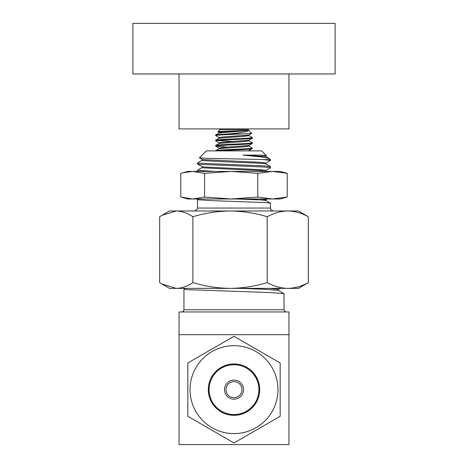 <?xml version="1.0" encoding="UTF-8"?>
<svg xmlns="http://www.w3.org/2000/svg" width="468" height="468" viewBox="0 0 468 468"><rect width="100%" height="100%" fill="white"/><g stroke="black" fill="none" stroke-linecap="round" stroke-linejoin="round"><path stroke-width="0.7" d="M243.524 389.639A9.524 9.524 0 0 1 234 399.169A9.524 9.524 0 0 1 224.476 389.639A9.524 9.524 0 0 1 234 380.115A9.524 9.524 0 0 1 243.524 389.639M241.985 389.639A7.985 7.985 0 0 1 234 397.63A7.985 7.985 0 0 1 226.015 389.639A7.985 7.985 0 0 1 234 381.654A7.985 7.985 0 0 1 241.985 389.639M208.354 389.639A25.646 25.646 0 0 1 234 363.993A25.646 25.646 0 0 1 259.646 389.639A25.646 25.646 0 0 1 234 415.286A25.646 25.646 0 0 1 208.354 389.639M259.687 389.639A25.687 25.687 0 0 1 234 415.327A25.687 25.687 0 0 1 208.313 389.639A25.687 25.687 0 0 1 234 363.952A25.687 25.687 0 0 1 259.687 389.639M255.984 351.562A43.969 43.969 0 0 0 195.922 367.655A43.969 43.969 0 0 0 212.016 427.717A43.969 43.969 0 0 0 272.078 411.624A43.969 43.969 0 0 0 255.984 351.562M234 336.334L280.168 362.987L280.168 416.292L234 442.95L187.832 416.292L187.832 362.987L234 336.334M197.508 199.567L197.508 208.055L270.492 208.055L270.434 203.165L264.426 202.545L213.847 200.714L198.239 199.795L197.508 199.567L198.473 198.976M257.096 150.895L261.7 150.895L266.292 155.487L262.004 155.113L242.974 155.113L262.226 157.055L269.264 158.517L270.492 159.687L206.95 158.324L199.386 157.81L206.3 150.895L257.096 150.895M265.853 155.78L266.292 155.487M265.853 163.104L270.492 160.389L264.163 159.687M265.853 170.434L270.44 167.784L270.434 166.526L264.426 165.906L198.239 163.156L197.566 162.864L202.147 160.208M270.492 167.719L264.426 167.035L198.239 164.286L197.508 164.057L197.508 162.928M214.42 171.423L197.508 170.258L202.147 167.538M197.525 171.423L197.508 170.258M220.077 128.922L220.077 129.501L247.923 129.501L247.923 128.922M220.077 129.501L217.901 131.678C217.597 131.297 233.854 130.911 243.114 130.496L248.8 130.496C247.098 131.754 240.476 132.883 228.922 133.895L242.851 133.895L251.761 133.333L248.853 135.047L223.452 136.937L219.077 137.592L219.077 138.241M247.923 129.501L251.761 133.333M218.041 150.895C225.997 150.175 253.381 149.438 252.322 148.713L248.373 150.895M252.322 148.713L252.322 148.058C253.451 148.929 214.549 149.801 215.678 150.673L219.147 148.637L244.548 146.747L248.923 146.092L248.923 145.437M252.322 143.477L252.322 142.822C253.451 143.694 214.549 144.565 215.678 145.437L215.678 146.092C214.549 145.22 253.451 144.349 252.322 143.477L248.853 145.513L223.452 147.402L219.077 148.058L219.077 148.713M248.923 140.207L248.923 140.862L244.548 141.511L219.147 143.401L215.678 145.437M252.322 138.241L252.322 137.592C253.451 138.464 214.549 139.335 215.678 140.207L215.678 140.862C214.549 139.99 253.451 139.113 252.322 138.241L248.853 140.283L223.452 142.167L219.077 142.822L219.077 143.477M248.923 134.971L248.923 135.626L244.548 136.282L219.147 138.165L215.678 140.207M215.678 146.092L227.711 147.11M248.853 146.016L252.322 148.058M215.678 140.862L219.147 142.898M217.076 140.535L234 141.511M248.853 140.786L252.322 142.822M242.851 133.895C231.356 134.48 215.099 135.047 215.678 135.626L219.147 137.668M215.678 135.626L215.678 134.971C216.175 134.614 220.592 134.257 228.922 133.895M248.853 135.55L252.322 137.592M185.164 288.37L183.947 289.107L187.762 289.68L269.392 292.541L283.988 293.617L284.053 309.763L284.679 311.308L286.246 311.963M179.039 334.678L179.039 444.6L288.961 444.6L288.961 311.963L179.039 311.963L179.039 334.678L288.961 334.678M240.16 288.37L265.444 289.318L278.401 290.382L283.988 293.617M278.466 290.464L278.466 289.318L269.492 288.37L280.174 288.37L269.498 288.37M248.8 130.496L219.147 132.935L215.678 134.971M219.147 132.432L217.901 131.678M243.114 130.496L223.452 131.701L219.077 132.356L219.077 133.011M242.974 155.113L265.853 156.546L269.264 158.517M202.082 159.372L202.082 160.284L202.72 160.512L216.374 161.431L260.612 163.262L265.853 163.876L270.434 166.526M202.082 166.696L202.082 167.614L202.72 167.842L260.612 170.592L266.233 171.423M262.004 155.113L265.918 155.704L265.918 156.622M199.403 157.856L202.72 159.6L260.612 162.349L265.918 163.034L265.918 163.952M197.56 164.122L202.72 166.924L260.612 169.673L265.918 170.364L265.918 171.276M182.421 172.873L192.676 171.423L204.563 173.335L231.169 171.423L257.769 173.335L272.487 171.423L287.206 173.335L280.168 171.423L187.832 171.423L180.794 173.335L180.794 197.063L192.676 198.976L272.487 198.976L257.769 197.063L231.169 198.976L204.563 197.063L192.676 198.976L187.832 198.976L182.421 197.525M287.206 197.063L272.487 198.976L280.168 198.976L287.206 197.063L287.206 173.335M257.769 173.335L257.769 197.063M236.539 198.976L260.612 199.9L265.853 200.515L270.434 203.165M265.918 200.591L265.918 199.672L260.419 198.976L263.73 198.976M265.853 199.748L266.982 198.976M204.563 173.335L204.563 197.063M176.278 288.37L169.515 288.37L161.957 284.006L176.278 288.37C181.941 288.212 187.475 286.293 192.88 282.608C205.013 286.299 217.404 288.218 230.045 288.37L176.278 288.37M298.485 288.37L230.045 288.37C242.716 288.212 255.101 286.293 267.205 282.608C273.95 286.305 280.8 288.224 287.761 288.37C294.811 288.2 301.661 286.281 308.324 282.608L298.485 288.37M161.957 215.35L169.515 210.986L298.485 210.986L308.324 216.742C301.661 213.075 294.811 211.156 287.761 210.986C280.8 211.132 273.95 213.051 267.205 216.742C255.072 213.057 242.681 211.138 230.045 210.986C217.374 211.138 204.984 213.063 192.88 216.742C187.463 213.057 181.929 211.138 176.278 210.986L161.957 215.35L159.676 216.742L159.676 282.608L161.957 284.006M308.324 216.742L308.324 282.608M267.205 216.742L267.205 282.608M192.88 216.742L192.88 282.608M240.066 73.962L132.877 73.962L132.877 23.4L335.123 23.4L335.123 73.962L240.066 73.962M288.961 73.962L288.961 128.922L179.039 128.922L179.039 73.962M258.915 389.639A24.915 24.915 0 0 0 234 364.724A24.915 24.915 0 0 0 209.085 389.639A24.915 24.915 0 0 0 234 414.554A24.915 24.915 0 0 0 258.915 389.639M181.754 311.963L183.321 311.308L183.947 309.763L284.053 309.763M197.508 208.055L197.32 209.091L194.577 210.986M270.492 159.687L270.492 160.389M183.947 309.763L183.947 289.107M280.174 288.37L278.401 289.394M215.736 146.156L219.147 148.134M270.492 208.055L270.516 208.424C271.51 209.319 268.837 209.073 273.423 210.986"/></g></svg>
